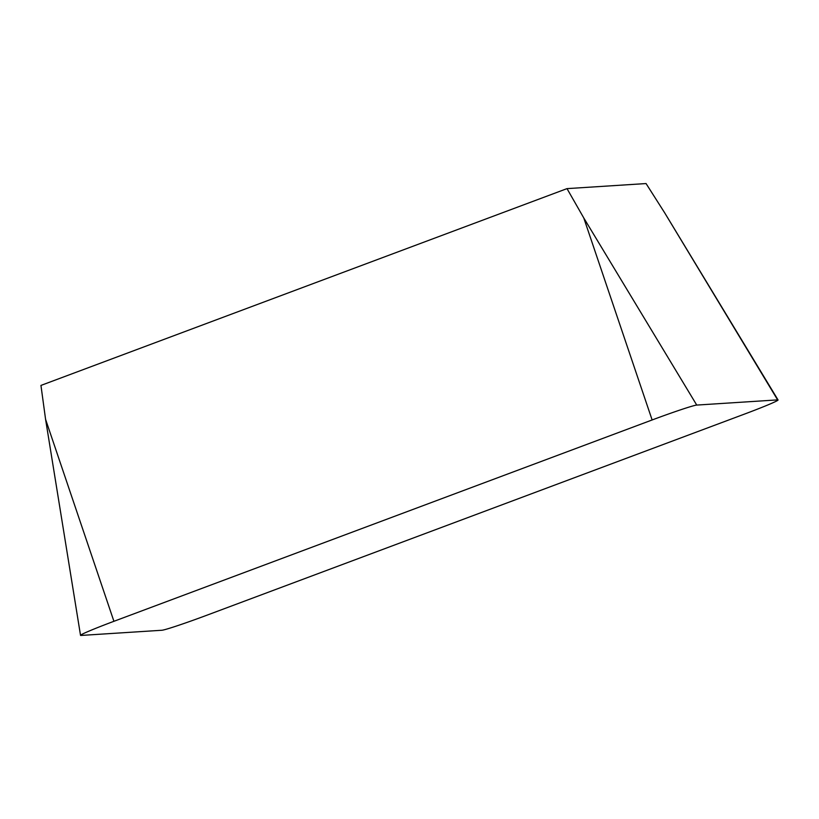 <?xml version="1.0" encoding="UTF-8"?>
<svg xmlns="http://www.w3.org/2000/svg" width="819" height="819" viewBox="0 0 819 819"><rect width="100%" height="100%" fill="white"/><g stroke="black" fill="none" stroke-linecap="round" stroke-linejoin="round"><path stroke-width="1.23" d="M777.62 399.887A41.789 1.679 159.8 0 1 744.666 414.025L206.46 615.376A41.789 1.679 159.8 0 1 161.845 630.261L80.968 635.442A41.789 1.679 159.8 0 1 113.923 621.304L652.129 419.963A41.789 1.679 159.8 0 1 696.744 405.077L777.62 399.887L696.744 405.077A41.789 1.679 159.8 0 0 652.129 419.963L113.923 621.304A41.789 1.679 159.8 0 0 80.528 635.349A41.789 1.679 159.8 0 0 80.968 635.442L161.845 630.261A41.789 1.679 159.8 0 0 206.46 615.376L744.666 414.025A41.789 1.679 159.8 0 0 778.05 399.959A41.789 1.679 159.8 0 0 777.62 399.887L664.659 212.797L646.058 183.558L567.004 188.626L40.95 385.421L45.577 419.318L80.528 635.349M696.744 405.077L583.783 217.977L567.004 188.626M113.923 621.304L45.577 419.318M652.129 419.963L583.783 217.977M664.659 212.797L778.05 399.959"/></g></svg>
